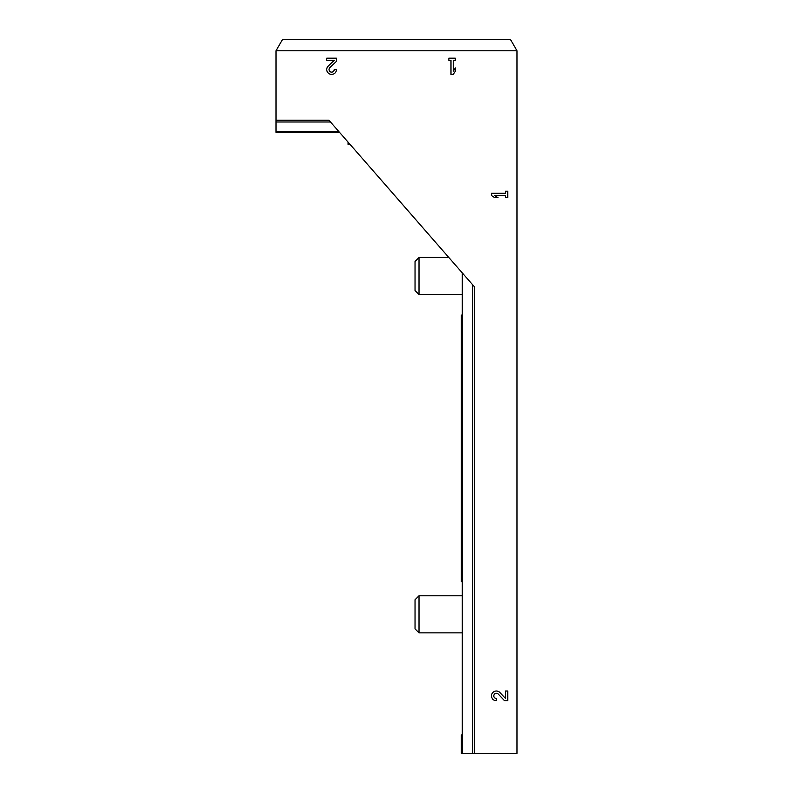 <?xml version="1.0" encoding="UTF-8"?>
<svg xmlns="http://www.w3.org/2000/svg" width="793" height="793" viewBox="0 0 793 793"><rect width="100%" height="100%" fill="white"/><g stroke="black" fill="none" stroke-linecap="round" stroke-linejoin="round"><path stroke-width="1.19" d="M276.004 50.772L276.004 120.209L328.936 120.209L474.373 286.739L474.373 753.35L516.996 753.35L516.996 50.772L510.573 39.65L282.427 39.65L276.004 50.772L516.996 50.772M505.458 698.365L499.897 692.527A4.867 4.867 0 0 0 491.898 693.964A4.867 4.867 0 0 0 496.368 700.754L496.368 698.474A2.597 2.597 0 0 1 493.989 694.856A2.597 2.597 0 0 1 498.252 694.093L504.586 700.754L507.728 700.754L507.728 691.02L505.458 691.02L505.458 698.365M491.501 193.304L491.501 195.574L494.753 197.685L497.994 197.685L494.753 195.574L505.458 195.574L505.458 197.685L507.728 197.685L507.728 191.192L505.458 191.192L505.458 193.304L491.501 193.304M334.101 60.456L328.262 66.017A4.867 4.867 0 0 0 329.7 74.017A4.867 4.867 0 0 0 336.48 69.546L334.21 69.546A2.597 2.597 0 0 1 330.592 71.925A2.597 2.597 0 0 1 329.829 67.663L336.48 61.319L336.48 58.186L326.756 58.186L326.756 60.456L334.101 60.456M448.868 58.186L448.868 60.456L450.979 60.456L450.979 74.403L453.249 74.403L455.36 71.162L455.36 67.92L453.249 71.162L453.249 60.456L455.36 60.456L455.36 58.186L448.868 58.186M338.661 131.341L276.004 131.341L276.004 132.342L339.533 132.342M276.004 131.341L276.004 120.209M462.309 272.921L462.309 314.93L461.377 315.118L461.377 581.695L462.309 581.874L462.309 734.814L461.377 735.002L461.377 753.35L474.373 753.35M350.06 144.385L348.068 144.385L348.068 142.106M462.309 294.54L419.021 294.54L419.021 257.467L448.818 257.467M419.021 294.54L415.036 290.565L415.036 261.452L419.021 257.467M462.309 632.854L419.021 632.854L419.021 595.781L462.309 595.781M419.021 632.854L415.036 628.879L415.036 599.766L419.021 595.781M462.398 273.02L462.398 753.35M472.678 284.796L472.678 753.35M330.493 121.993L276.004 121.993"/></g></svg>
